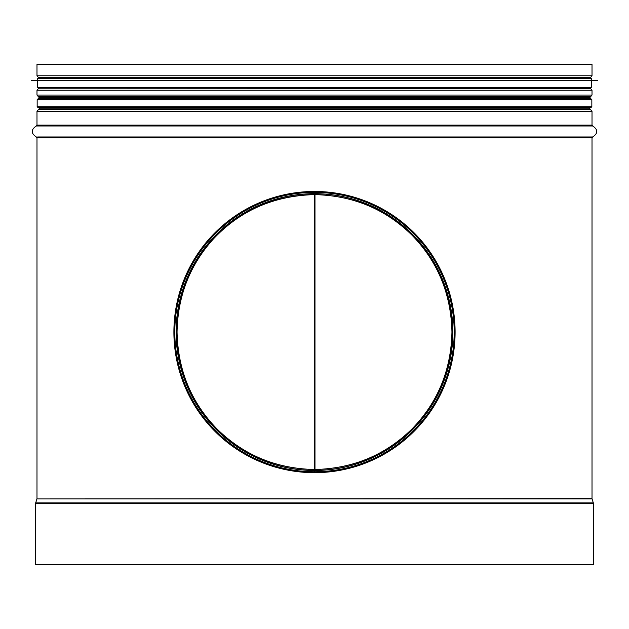 <?xml version="1.0" encoding="UTF-8"?>
<svg xmlns="http://www.w3.org/2000/svg" width="629" height="629" viewBox="0 0 629 629"><rect width="100%" height="100%" fill="white"/><g stroke="black" fill="none" stroke-linecap="round" stroke-linejoin="round"><path stroke-width="0.94" d="M314.98 194.62L314.98 469.501M314.5 194.62L314.5 469.509C352.814 468.644 385.239 455.192 411.783 429.151C437.705 402.631 451.095 370.269 451.944 332.065C451.095 293.861 437.705 261.499 411.783 234.971C385.239 208.938 352.814 195.485 314.5 194.62C274.126 195.698 240.569 210.322 213.821 238.501C189.966 264.715 177.716 295.905 177.056 332.065C177.905 370.269 191.295 402.631 217.225 429.159C243.761 455.192 276.186 468.644 314.5 469.509C352.932 468.644 385.467 455.192 412.089 429.151C438.099 402.631 451.528 370.269 452.377 332.065C451.528 293.861 438.099 261.499 412.089 234.971C385.467 208.938 352.932 195.485 314.5 194.62C278.128 195.289 246.772 207.601 220.441 231.574C192.285 258.322 177.677 291.817 176.623 332.065C177.472 370.269 190.901 402.631 216.911 429.159C243.533 455.192 276.068 468.644 314.5 469.509M35.578 564.795L593.422 564.795L593.422 503.452L35.578 503.452L35.578 564.795M592.015 75.779L36.985 75.779L36.985 64.205L592.015 64.205L592.015 75.779L590.568 77.509L39.187 77.642L590.568 77.509M314.5 471.789L314.5 470.382A138.317 138.317 0 0 1 194.675 262.977A138.317 138.317 0 0 1 434.207 262.765A138.317 138.317 0 0 1 314.744 470.382L314.744 472.67A140.605 140.605 0 0 0 436.18 261.625A140.605 140.605 0 0 0 192.694 261.837A140.605 140.605 0 0 0 314.5 472.67L314.5 471.789A139.724 139.724 0 0 1 193.457 262.269A139.724 139.724 0 0 1 435.425 262.065A139.724 139.724 0 0 1 314.744 471.789M314.5 98.808L38.039 98.808L37.158 99.689L591.842 99.689L590.961 98.808L314.5 98.808M37.158 106.71L38.039 107.59L590.961 107.59L591.842 106.71L37.158 106.71L37.158 99.689M37.598 80.276L591.402 80.276L591.402 78.523L590.521 77.642L38.479 77.642L37.598 78.523L37.598 80.276L31.45 80.764L597.55 80.764L31.45 80.677M591.402 80.276L597.55 80.677M597.55 80.764L31.45 80.764M591.402 81.157L591.402 87.305L590.521 88.186L38.479 88.186L37.598 87.305L591.402 87.305M593.336 502.917L592.062 498.923L36.938 498.923L35.664 502.917L593.336 502.917L593.422 503.452M36.938 498.923L592.015 498.655L592.015 137.83L592.66 136.98L591.354 136.98M36.985 498.655L36.985 137.83L592.015 137.83M452.377 332.065L451.944 332.065M37.646 136.98L592.66 136.98C598.124 133.309 598.124 129.645 592.66 125.981L592.015 125.132L592.015 111.349L36.985 111.349L36.985 125.132L592.015 125.132M36.985 137.83L36.34 136.98C30.876 133.309 30.876 129.645 36.34 125.981L592.66 125.981M36.985 111.349L39.179 108.754L589.821 108.754L590.568 109.619L38.432 109.619L590.568 109.619L592.015 111.349M39.179 98.808L39.179 97.652L589.821 97.652L590.568 96.78L38.455 96.787L590.568 96.78L592.015 95.05L592.015 90.222L36.985 90.222L36.985 95.05L592.015 95.05M40.185 88.186L590.568 88.492L592.015 90.222M314.5 470.468A138.404 138.404 0 0 1 194.597 262.93A138.404 138.404 0 0 1 434.277 262.725A138.404 138.404 0 0 1 314.744 470.468M314.5 471.75A139.685 139.685 0 0 1 193.488 262.293A139.685 139.685 0 0 1 435.386 262.081A139.685 139.685 0 0 1 314.744 471.75M591.402 78.523L37.598 78.523M35.664 502.917L35.578 503.452M36.34 125.981L36.985 125.132M589.821 108.754L589.821 107.59M589.821 98.808L589.821 97.652M39.179 108.754L39.179 107.59M39.179 97.652L36.985 95.05M38.432 88.492L36.985 90.222M588.815 88.186L590.568 88.492M36.985 75.779L38.432 77.509M591.842 106.71L591.842 99.689M37.598 81.157L37.598 87.305"/></g></svg>
